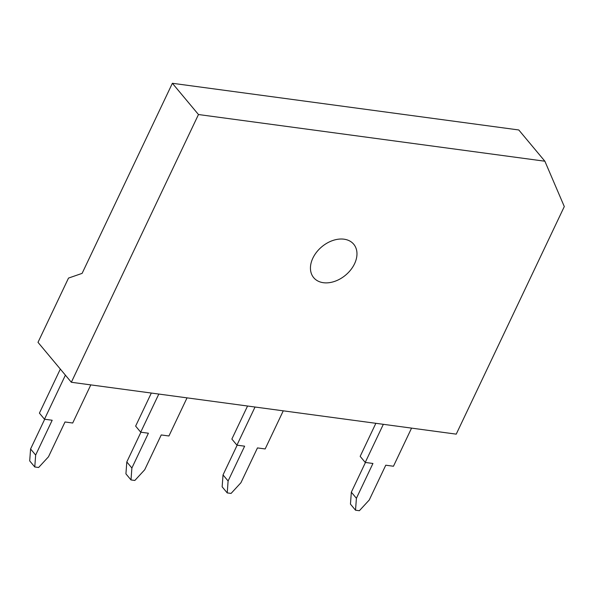 <?xml version="1.0" encoding="UTF-8"?>
<svg xmlns="http://www.w3.org/2000/svg" width="594" height="594" viewBox="0 0 594 594"><rect width="100%" height="100%" fill="white"/><g stroke="black" fill="none" stroke-linecap="round" stroke-linejoin="round"><path stroke-width="0.89" d="M411.56 428.118L393.458 466.245L385.766 465.206L369.238 500.007L359.377 510.714L355.524 510.201L356.407 498.284L372.935 463.476L365.236 462.436L383.338 424.316M356.407 498.284L351.336 492.203L350.453 504.12L355.524 510.201M351.336 492.203L365.451 462.466M375.861 423.307L360.164 456.363L365.236 462.436M187.036 397.861L168.934 435.981L161.234 434.949L144.713 469.75L134.845 480.457L130.999 479.937L131.883 468.02L148.403 433.219L140.711 432.18L158.813 394.06M131.883 468.02L126.804 461.946L125.928 473.864L130.999 479.937M126.804 461.946L140.927 432.209M151.329 393.05L135.632 426.106L140.711 432.18M354.559 263.758A26.077 18.503 -39.9 0 1 334.578 281.408A26.077 18.503 -39.9 0 1 313.691 277.665A26.077 18.503 -39.9 0 1 312.86 258.138A26.077 18.503 -39.9 0 1 332.84 240.488A26.077 18.503 -39.9 0 1 353.727 244.238A26.077 18.503 -39.9 0 1 354.559 263.758M71.339 382.269L456.237 434.14L564.3 206.564L544.876 161.219L518.785 129.967L172.379 83.286L82.113 273.374L68.51 278.081L38.001 342.337L71.339 382.269L198.47 114.531L544.876 161.219M198.47 114.531L172.379 83.286M90.808 384.89L72.706 423.017L65.013 421.978L48.485 456.786L38.625 467.493L34.771 466.973L35.655 455.056L52.183 420.248L44.483 419.216L65.399 375.156M35.655 455.056L30.584 448.982L29.7 460.899L34.771 466.973M30.584 448.982L44.699 419.245M60.328 369.082L39.412 413.134L44.483 419.216M283.264 410.825L265.162 448.953L257.462 447.913L240.934 482.722L231.073 493.428L227.227 492.909L228.103 480.991L244.631 446.183L236.932 445.151L255.034 407.024M228.103 480.991L223.032 474.918L222.149 486.835L227.227 492.909M223.032 474.918L237.154 445.181M247.557 406.014L231.86 439.07L236.932 445.151"/></g></svg>
